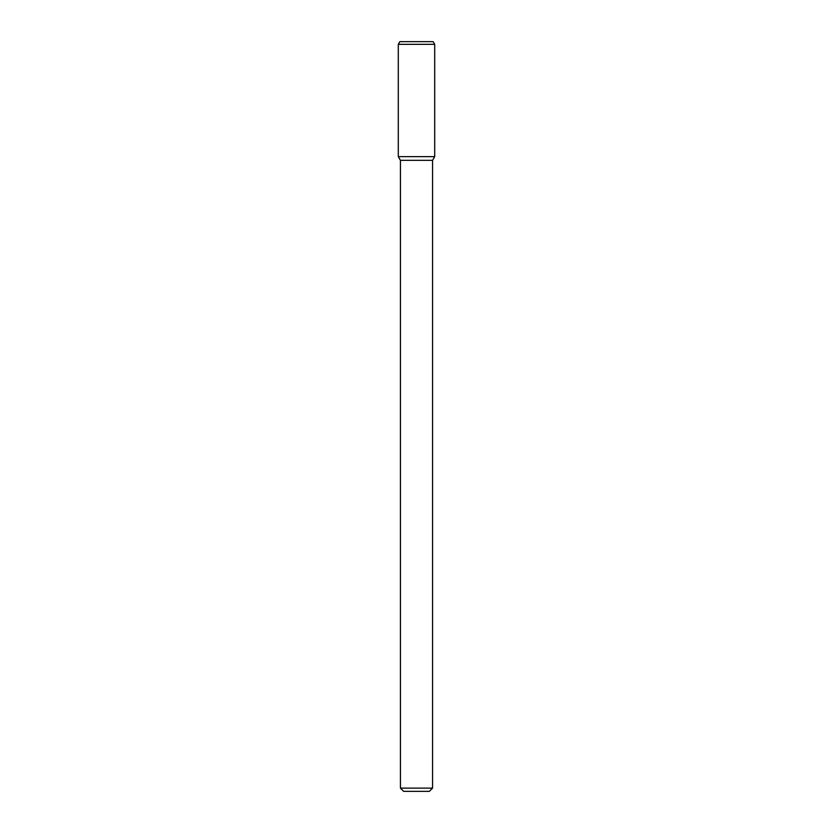 <?xml version="1.0" encoding="UTF-8"?>
<svg xmlns="http://www.w3.org/2000/svg" width="833" height="833" viewBox="0 0 833 833"><rect width="100%" height="100%" fill="white"/><g stroke="black" fill="none" stroke-linecap="round" stroke-linejoin="round"><path stroke-width="1.25" d="M432.566 788.133L400.434 788.133L403.651 791.35L429.349 791.35L432.566 788.133L432.566 160.342L434.701 156.656L434.701 44.326L398.299 44.326L398.299 156.656L434.701 156.656L398.299 156.656L400.434 160.342L432.566 160.342M398.299 44.326L399.85 41.65L433.15 41.65L434.701 44.326M400.434 788.133L400.434 160.342"/></g></svg>
